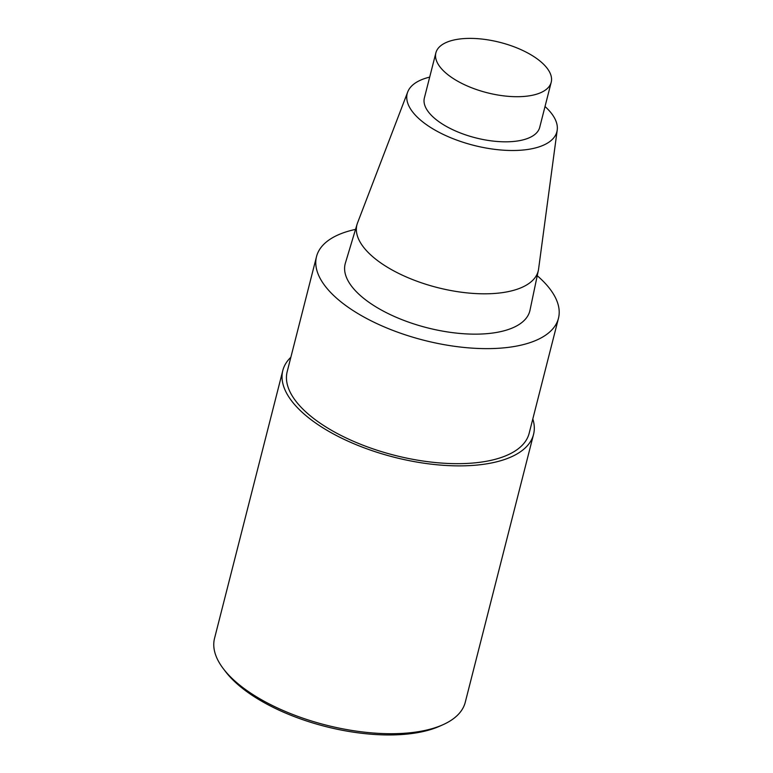 <?xml version="1.0" encoding="UTF-8"?>
<svg xmlns="http://www.w3.org/2000/svg" width="773" height="773" viewBox="0 0 773 773"><rect width="100%" height="100%" fill="white"/><g stroke="black" fill="none" stroke-linecap="round" stroke-linejoin="round"><path stroke-width="1.16" d="M537.235 275.719A124.84 54.535 -165.7 0 1 558.464 318.283A124.84 54.535 -165.7 0 1 365.503 317.887A124.84 54.535 -165.7 0 1 316.515 256.617A124.84 54.535 -165.7 0 1 355.532 229.397M558.464 318.292L529.147 433.315A124.84 54.535 -165.7 0 1 336.187 432.919A124.84 54.535 -165.7 0 1 287.189 371.649M545.023 106.519A77.232 33.732 -165.7 0 1 557.217 130.038L538.588 269.033A93.533 40.853 -165.7 0 1 538.366 270.337L529.998 310.224A95.282 41.616 -165.7 0 1 475.627 334.149A95.282 41.616 -165.7 0 1 382.548 310.678A95.282 41.616 -165.7 0 1 345.367 263.168L357.116 224.141A93.533 40.853 -165.7 0 1 357.541 222.895L407.729 91.939A77.232 33.732 -165.7 0 1 429.691 77.116M557.217 130.038A77.232 33.732 -165.7 0 1 514.064 150.493A77.232 33.732 -165.7 0 1 437.508 131.487A77.232 33.732 -165.7 0 1 407.719 91.939M538.366 270.337A93.533 40.853 -165.7 0 1 484.99 293.817A93.533 40.853 -165.7 0 1 393.621 270.792A93.533 40.853 -165.7 0 1 357.116 224.141M459.23 82.054A59.511 25.992 -165.7 0 1 435.875 52.854A59.511 25.992 -165.7 0 1 499.957 42.36A59.511 25.992 -165.7 0 1 551.207 82.247A59.511 25.992 -165.7 0 1 459.23 82.054M551.207 82.247L539.709 127.352A59.511 25.992 -165.7 0 1 447.731 127.168A59.511 25.992 -165.7 0 1 424.377 97.958L435.875 52.844M532.81 418.956A129.371 56.506 -165.7 0 1 533.534 434.426A129.371 56.506 -165.7 0 1 333.578 434.02A129.371 56.506 -165.7 0 1 282.802 370.528A129.371 56.506 -165.7 0 1 290.851 357.281M533.534 434.436L465.259 702.27A129.371 56.506 -165.7 0 1 442.726 724.832A129.371 56.506 -165.7 0 1 265.303 701.855A129.371 56.506 -165.7 0 1 223.532 668.974A129.371 56.506 -165.7 0 1 214.536 638.363L282.802 370.528M439.441 726.291A126.134 55.096 -165.7 0 1 266.453 703.884A126.134 55.096 -165.7 0 1 225.716 671.824L223.532 668.964M316.515 256.617L287.189 371.639M442.716 724.842L439.422 726.291"/></g></svg>
